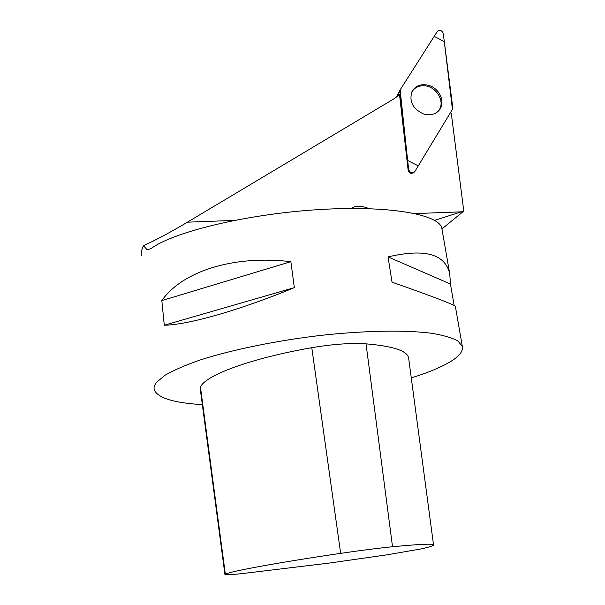 <?xml version="1.0" encoding="UTF-8"?>
<svg xmlns="http://www.w3.org/2000/svg" width="605" height="605" viewBox="0 0 605 605"><rect width="100%" height="100%" fill="white"/><g stroke="black" fill="none" stroke-linecap="round" stroke-linejoin="round"><path stroke-width="0.91" d="M414.879 171.457L452.434 109.384L452.782 107.629L443.246 33.426C441.801 30.212 439.843 29.524 437.355 31.369L399.965 90.198L408.647 169.43C409.827 172.591 411.778 173.438 414.486 171.956L414.879 171.457M429.308 85.57C421.458 83.407 415.688 85.388 411.997 91.514C408.935 101.345 412.754 108.809 423.447 113.914C429.777 115.767 434.935 114.647 438.927 110.541C445.84 103.342 440.221 88.89 429.308 85.57M411.271 377.898C428.862 372.423 442.331 366.751 451.678 360.882C459.747 355.732 463.286 350.9 462.303 346.385L457.894 341.001C452.124 337.809 443.306 335.223 431.425 333.249C405.297 329.899 364.906 330.527 320.499 335.42C275.918 340.706 231.738 349.811 200.225 359.967C185.576 365.08 173.915 370.139 165.248 375.123L156.665 382.194C154.479 384.886 153.655 387.382 154.207 389.68C157.519 397.924 173.567 402.915 202.342 404.639M141.396 255.673C140.836 253.177 141.54 249.827 143.498 245.63L147.121 249.797L151 248.632C172.864 232.161 245.418 214.314 316.808 209.723C388.266 205.042 439.253 214.283 441.832 228.259L442.036 229.439M161.83 300.594L164.288 325.225C187.542 324.961 239.731 310.289 294.332 287.632L290.869 261.678C232.804 254.818 182.173 271.562 161.83 300.594L290.869 261.678M454.173 305.593L450.445 284.025L449.765 274.005C445.348 253.971 424.778 248.269 388.039 256.906L392.04 282.164C432.893 296.51 454.007 304.602 455.383 306.448L455.414 306.629M441.952 228.94L463.785 211.062L451.383 114.103L450.634 112.356M434.587 220.356L463.785 211.062M143.498 245.63C155.742 240.147 170.383 232.328 187.437 222.171L393.053 99.379L399.542 94.819L408.141 170.224C409.26 173.227 411.105 174.021 413.676 172.622M408.708 358.697L408.587 357.729C407.014 350.741 392.834 346.113 366.033 343.844C350.726 342.876 332.637 344.162 311.779 347.701C250.364 358.41 205.118 375.433 200.459 387.041L200.24 388.833L224.924 574.425M421.541 548.848C429.822 546.981 433.815 545.642 433.528 544.855C432.719 543.57 419.053 544.205 392.524 546.754C378.095 548.206 360.799 550.406 340.645 553.348C278.179 562.537 231.201 571.203 225.332 574.153L224.939 574.531C225.726 574.992 231.269 574.697 241.561 573.669L329.831 562.998L386.459 554.906L421.541 548.848M388.039 256.906L450.445 284.025M164.288 325.225L294.332 287.632M411.566 92.482L411.778 92.089C414.198 88.012 417.979 85.91 423.122 85.759C435.872 85.154 446.225 102.132 438.36 110.874L436.969 112.318M351.225 208.445C355.506 205.45 361.472 205.518 369.133 208.657M400.139 89.873L407.626 160.484L418.259 165.861L452.434 109.392L444.297 41.639L434.171 36.368L400.139 89.873M408.141 170.224L408.647 169.43M399.761 91.635L397.061 96.739M461.426 211.833L415.128 213.58M234.211 220.409L187.437 222.171M392.524 546.754L366.033 343.844M340.645 553.348L311.779 347.701M225.332 574.153L200.459 387.041M413.283 172.939L414.07 172.296M396.502 97.14L399.965 90.198M437.498 111.91L438.927 110.541M441.832 228.259L449.765 274.005M455.383 306.448L462.303 346.385M148.906 249.721L147.128 249.797M433.528 544.855L408.587 357.729"/></g></svg>

